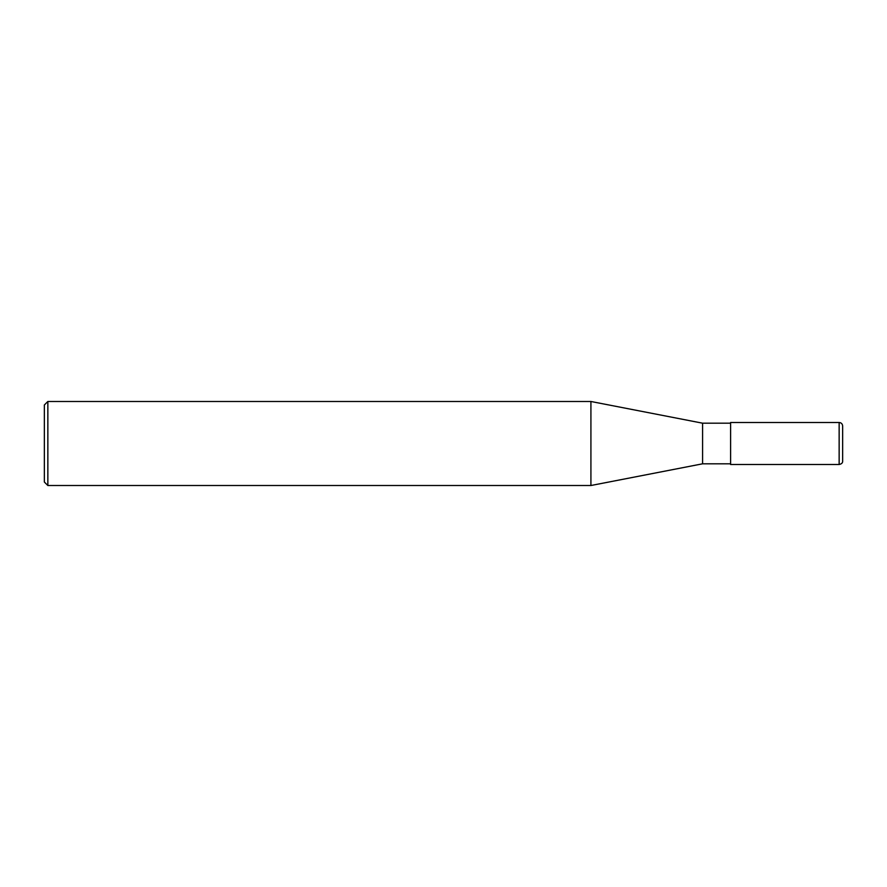 <?xml version="1.0" encoding="UTF-8"?>
<svg xmlns="http://www.w3.org/2000/svg" width="887" height="887" viewBox="0 0 887 887"><rect width="100%" height="100%" fill="white"/><g stroke="black" fill="none" stroke-linecap="round" stroke-linejoin="round"><path stroke-width="1.33" d="M839.146 422.489L839.146 464.511C841.641 463.968 842.816 462.803 842.65 461.007L842.65 425.993C842.439 423.864 841.275 422.7 839.146 422.489L730.611 422.489L730.611 464.511L839.146 464.511M47.854 401.489L47.854 485.511L44.35 482.018L44.35 404.982L47.854 401.489L590.919 401.489L702.593 423.188L730.611 423.188M702.593 423.188L702.593 463.812L730.611 463.812M590.919 401.489L590.919 485.511L702.593 463.812M47.854 485.511L590.919 485.511"/></g></svg>
